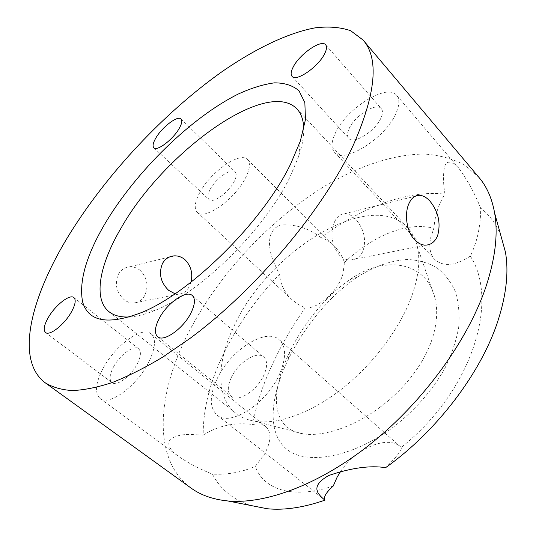 <?xml version="1.0" encoding="UTF-8"?>
<svg xmlns="http://www.w3.org/2000/svg" width="536" height="536" viewBox="0 0 536 536"><rect width="100%" height="100%" fill="white"/><g stroke="black" fill="none" stroke-linecap="round" stroke-linejoin="round"><path stroke-width="0.4" stroke-dasharray="2.68 2.01" d="M379.89 407.32C353.016 427.4 322.417 437.115 302.967 433.785C271.571 428.927 270.399 394.081 287.229 357.378L289.534 352.42C298.9 332.91 311.584 314.873 327.576 298.291C334.752 291.041 342.216 284.804 349.968 279.591C384.64 254.835 426.147 261.454 434.917 297.788C438.18 310.954 436.9 325.727 431.091 342.115C422.355 365.833 403.93 389.491 379.89 407.32M332.126 297.889C313.661 316.595 298.947 337.298 287.979 359.998C270.66 396.218 266.627 431.761 286.077 448.686C305.212 465.617 351.944 458.139 393.779 426.783C414.891 410.167 431.741 391.025 444.337 369.351C451.473 355.026 456.257 340.99 458.702 327.248C459.774 314.056 458.602 302.049 455.191 291.242C450.649 281.44 444.398 273.514 436.438 267.471C427.708 262.647 418.04 259.987 407.44 259.498C390.818 260.483 374.081 266.385 357.224 277.199C348.427 283.109 340.065 290.003 332.126 297.889M129.712 316.93C137.397 316.434 146.248 314.083 156.271 309.875C201.147 292.12 265.286 228.798 290.056 176.853L298.726 156.244C302.17 145.939 303.845 136.935 303.765 129.236M500.865 235.579C496.182 224.015 489.422 214.835 480.584 208.028L480.665 210.749C480.35 227.452 476.906 242.58 470.327 256.128C499.505 300.91 472.283 391.072 401.216 447.413C402.543 449.195 397.98 455.339 387.515 465.844L385.598 467.66M480.584 208.028C474.829 193.476 467.499 180.116 458.602 167.949C450.374 159.842 445.537 160.251 444.103 169.182C443.084 176.639 443.366 184.96 444.954 194.133C407.44 189.697 361.378 207.593 320.943 237.555C325.935 239.257 330.35 242.031 334.183 245.87C338.712 250.433 342.149 255.947 344.494 262.426L342.966 273.836C337.968 291.678 317.727 309.192 305.131 307.925L298.204 304.435L292.08 299.751C284.743 292.971 280.509 284.489 279.383 274.305C256.275 298.559 237.756 324.863 223.82 353.231C209.931 381.746 203.057 409.035 203.191 435.098C218.306 425.631 234.842 422.1 252.784 424.525C258.191 423.373 262.499 424.043 265.709 426.535C271.678 432.096 271.276 441.296 264.509 454.139L255.304 466.387C241.428 472.35 227.137 474.923 212.424 474.099C220.209 489.16 232.939 499.612 250.614 505.461M470.327 256.128C455.024 265.983 443.111 267.049 434.582 259.33C429.906 253.917 428.673 246.453 430.89 236.939L433.892 228.303C434.93 215.439 438.622 204.049 444.954 194.133M335.315 133.176C346.089 108.721 387.193 82.624 396.72 95.381C399.749 99.14 399.561 104.982 396.151 112.922C385.82 138.281 343.114 164.686 334.43 152.177C330.993 148.083 331.288 141.752 335.315 133.176M349.157 128.566C354.745 115.662 376.426 101.994 381.297 108.627C382.932 110.63 382.818 113.746 380.955 117.98C375.488 131.132 353.371 144.888 348.735 138.322C346.986 136.224 347.127 132.975 349.157 128.566M320.943 237.555C308.917 228.316 295.544 224.108 280.824 224.932C265.34 230.339 268.73 250.051 273.621 261.896L279.383 274.305M199.747 192.612C210.501 171.976 240.128 151.052 247.505 159.581C250.62 163.024 249.917 169.235 245.394 178.207C234.889 199.419 204.203 220.778 197.275 212.343C193.898 208.611 194.715 202.039 199.747 192.612M210.192 189.315C215.794 178.448 231.411 167.46 235.21 171.902C236.872 173.738 236.49 177.034 234.058 181.784C228.53 192.806 212.618 203.915 208.946 199.493C207.211 197.583 207.626 194.186 210.192 189.315M340.849 471.124C355.696 448.625 387.575 434.502 400.787 447.017L401.216 447.413M216.993 379.079C230.071 350.356 266.077 326.98 279.397 339.864C286.177 346.524 286.311 357.726 279.792 373.478C267.41 403.173 229.857 427.386 217.053 415.072C209.429 407.688 209.409 395.689 216.993 379.079M231.17 377.82C237.937 362.671 256.945 350.363 263.833 357.023C267.477 360.587 267.531 366.544 263.987 374.892C257.414 390.302 237.977 402.838 231.237 396.332C227.358 392.573 227.338 386.402 231.17 377.82M203.191 435.098L190.615 434.475C182.448 434.247 175.795 435.748 170.669 438.971C166.642 443.821 169.269 449.63 178.555 456.391C189.121 463.533 200.417 469.435 212.424 474.099M103.247 368.098C115.374 345.204 142.141 325.721 151.152 333.908C156.351 338.899 155.44 348.521 148.425 362.765C136.626 386.282 108.795 406.482 100.064 398.483C94.45 392.988 95.509 382.858 103.247 368.098M113.538 366.885C119.85 354.832 133.973 344.561 138.643 348.822C141.41 351.489 140.914 356.581 137.156 364.098C130.938 376.319 116.52 386.784 111.93 382.577C109.043 379.776 109.579 374.543 113.538 366.885M140.244 270.466C136.995 267.792 133.41 266.586 129.491 266.854C124.774 267.35 121.116 269.749 118.516 274.043C114.429 283.557 116.245 292.053 123.963 299.53C127.012 301.969 130.228 303.148 133.611 303.068C138.308 302.76 141.973 300.314 144.606 295.725C148.814 286.325 147.36 277.903 140.244 270.466M334.504 221.958C329.915 234.058 331.576 245.14 339.482 255.216C342.859 258.459 346.564 260.06 350.591 260.014C356.239 259.685 360.4 256.657 363.06 250.928C366.457 239.317 363.937 228.678 355.489 219.023C351.998 215.445 348.433 213.656 344.795 213.65C340.461 213.851 337.03 216.624 334.504 221.958M479.01 177.476L464.069 164.686C452.324 158.636 439.239 155.105 424.807 154.093C395.146 154.04 361.74 164.988 329.104 183.56C272.04 217.16 219.358 273.072 188.659 332.347C157.289 392.901 151.44 458.95 191.024 488.048M175.024 293.788L178.361 294.184C182.997 293.929 186.629 291.39 189.255 286.572L190.943 282.204M410.63 299.195C418.435 278.445 420.639 260.824 417.243 246.332C415.407 238.741 412.204 232.497 407.628 227.606C370.021 187.5 267.933 251.893 234.333 325.526C216.832 361.083 215.338 396.901 235.632 413.089C240.858 417.283 247.324 420.01 255.029 421.269C277.333 424.8 309.775 413.638 340.655 389.826C371.488 365.974 398.315 330.987 410.63 299.195M252.784 424.525C255.873 406.228 262.017 387.039 271.196 366.952C280.288 346.886 291.597 327.215 305.131 307.925M344.494 262.426C371.87 236.678 406.067 221.053 433.892 228.303M333.238 486.038C292.422 499.793 263.236 489.227 255.304 466.387M287.979 359.998L289.534 352.42M298.726 156.244L300.328 141.182M396.72 95.381L458.602 167.949M325.66 44.816L381.297 108.627M247.505 159.581L334.183 245.87M181.081 118.999L235.21 171.902M279.397 339.864L400.787 447.017M192.324 295.557L263.833 357.023M151.152 333.908L265.709 426.535M73.908 297.587L138.643 348.822M169.53 256.965L129.491 266.854M344.795 213.65L415.145 196.263M407.628 227.606L296.964 108.949M434.917 297.788L417.243 246.332M302.967 433.785L255.029 421.269M235.632 413.089L108.976 311.684M350.591 260.014L425.597 245.133M178.361 294.19L133.611 303.068M45.54 332.494L111.93 382.577M100.064 398.483L178.555 456.391M157.604 336.675L231.237 396.332M217.053 415.072L323.577 499.05M153.839 147.748L208.946 199.493M197.275 212.343L292.08 299.751M292.04 76.347L348.735 138.322M334.43 152.177L434.582 259.33M156.271 309.875L141.363 312.609M349.968 279.591L357.224 277.199"/><path stroke-width="0.8" d="M105.806 222.286C136.915 170.662 191.312 117.431 238.212 94.055C251.337 88.065 263.397 84.333 274.392 82.859C284.542 82.812 292.743 85.452 298.994 90.772L304.85 102.604L305.453 119.575L300.328 141.182L290.659 163.949C263.029 221.569 190.715 293.018 141.363 312.609C108.031 325.272 88.46 321.761 82.658 302.07C78.611 281.614 86.329 255.022 105.806 222.286M303.765 129.236C303.604 120.366 301.333 113.599 296.964 108.949C266.573 77.177 163.205 153.269 121.237 227.8C99.763 264.08 92.715 298.686 108.976 311.684C113.94 315.691 120.855 317.439 129.712 316.93M293.226 66.967C299.617 54.096 321.493 38.947 325.66 44.816C327.074 46.572 326.726 49.567 324.602 53.801C318.31 66.92 295.952 82.202 292.04 76.347C290.532 74.504 290.934 71.375 293.226 66.967M155.916 137.899C162.16 127.012 177.872 115.106 181.081 118.999C182.495 120.6 181.851 123.783 179.138 128.546C172.947 139.595 156.921 151.655 153.839 147.748C152.371 146.073 153.061 142.79 155.916 137.899M250.614 505.461L267.296 508.751C284.315 510.446 303.557 507.572 325.017 500.128C323.248 497.267 325.995 492.571 333.238 486.038L337.204 476.986L340.849 471.124M159.192 318.525C167.011 303.155 186.287 289.601 192.324 295.557C195.513 298.746 195.044 304.582 190.917 313.051C183.252 328.702 163.48 342.538 157.604 336.675C154.234 333.278 154.757 327.228 159.192 318.525M48.548 317.111C55.63 304.917 69.901 293.835 73.908 297.587C76.273 299.959 75.335 304.944 71.08 312.548C64.059 324.923 49.466 336.226 45.54 332.494C43.094 329.988 44.093 324.856 48.548 317.111M190.943 282.204C193.007 273.387 191.037 265.903 185.047 259.759C181.711 256.905 177.986 255.618 173.872 255.886C168.934 256.402 165.135 258.915 162.482 263.437C158.509 273.434 160.566 282.405 168.646 290.345L175.024 293.788M414.603 239.766C406.59 231.592 404.298 214.212 408.727 204.055C411.179 198.38 414.636 195.459 419.098 195.285C422.83 195.339 426.468 197.308 430.013 201.214C438.421 211.747 440.954 223.224 437.624 235.639C435.085 241.736 431.078 244.898 425.597 245.133C421.691 245.106 418.026 243.317 414.603 239.766M45.245 382.811L191.024 488.048C200.779 495.163 213 499.458 227.673 500.939C265.782 504.577 320.769 484.196 372.5 442.394C424.15 400.566 467.539 340.461 485.529 288.006C495.231 259.049 498.259 234.065 494.628 213.047C492.048 198.528 486.842 186.669 479.01 177.476L363.093 40.039L350.665 30.726C340.38 27.175 328.521 26.217 315.094 27.852C287.263 33.071 254.64 49.084 221.763 71.864C164.157 112.748 107.609 173.054 69.888 233.622C31.443 295.423 14.217 359.656 45.245 382.811C52.535 387.28 61.566 389.86 72.34 390.563C84.085 390.081 97.411 387.394 112.305 382.51C128.01 376.305 144.807 367.843 162.703 357.117L190.387 338.115C256.885 288.904 324.414 208.022 353.807 144.023C375.997 93.003 379.093 58.344 363.093 40.039M325.017 500.128L323.577 499.05C317.781 493.844 309.895 486.259 328.675 475.533C351.14 467.868 370.115 465.248 385.598 467.66C436.833 431.373 481.375 372.393 497.991 320.662C506.399 294.505 508.872 271.605 505.408 251.974L500.865 235.579M173.872 255.886L169.53 256.965M415.145 196.263L419.098 195.285M267.296 508.751L227.673 500.939M505.408 251.974L494.628 213.047"/></g></svg>

